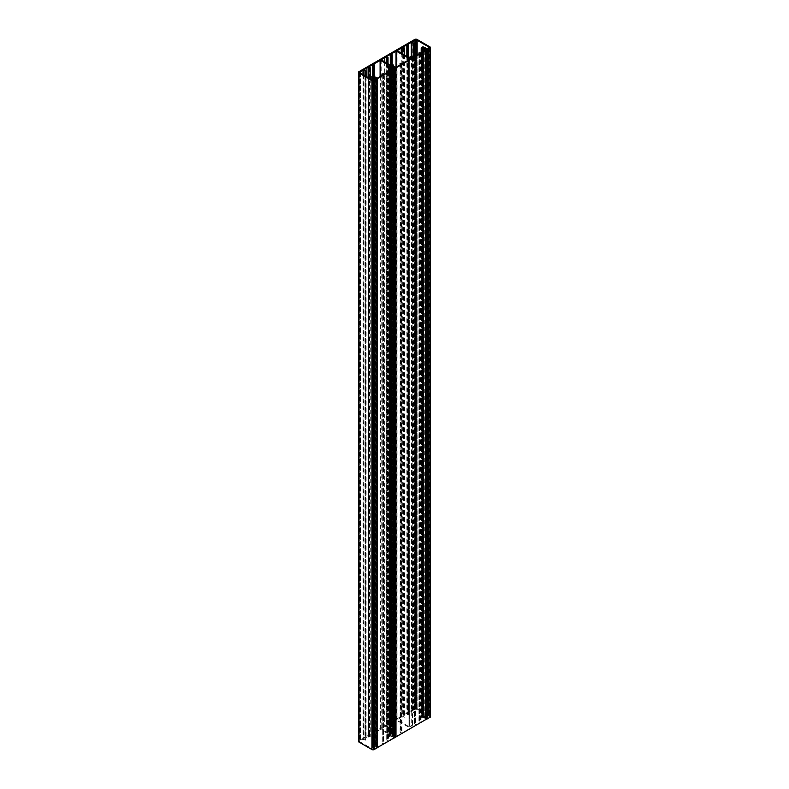 <?xml version="1.0" encoding="UTF-8"?>
<svg xmlns="http://www.w3.org/2000/svg" width="789" height="789" viewBox="0 0 789 789"><rect width="100%" height="100%" fill="white"/><g stroke="black" fill="none" stroke-linecap="round" stroke-linejoin="round"><path stroke-width="0.59" stroke-dasharray="3.94 2.96" d="M370.14 736.689L368.453 736.167L372.507 733.829L374.085 734.737A1.095 0.631 0 0 0 374.085 733.849L374.045 733.829A1.095 0.631 180 0 1 374.045 732.932L380.485 729.44L389.924 734.894L388.839 736.186L389.845 736.384L389.302 735.94L390.466 735.2L394.441 737.784L389.825 735.555L393.366 737.971L388.878 740.555L386.797 740.555L388.267 740.92L383.592 743.613L382.971 742.765L382.123 743.327L382.971 743.968L377.369 747.203L372.901 745.329L376.925 747.775L372.733 745.674L374.854 745.033L373.069 744.609L371.816 745.536L375.465 747.903L372.98 749.303L359.409 741.473L362.999 739.313L365.632 740.072L363.966 738.82L366.905 737.064A1.095 0.631 180 0 1 368.443 737.064L368.483 737.084A1.095 0.631 0 0 0 370.031 737.084L370.14 736.689M391.236 65.665L391.236 734.756L393.563 734.243L391.778 733.819L390.693 734.451L381.255 728.997L384.697 726.787A1.095 0.631 180 0 1 386.235 726.787L386.275 726.807A1.095 0.631 0 0 0 387.823 726.807L386.235 725.9L390.299 723.552L391.877 724.47A1.095 0.631 0 0 0 391.877 723.572L391.837 723.552A1.095 0.631 180 0 1 391.837 722.665L396.394 720.258L409.333 727.507L412.499 725.229L408.949 726.61L397.163 719.815L401.236 717.24A1.095 0.631 180 0 1 402.784 717.24L402.824 717.26A1.095 0.631 0 0 0 404.363 717.26L402.784 716.343L406.838 714.006L408.426 714.923A1.095 0.631 0 0 0 408.426 714.025L408.386 714.006A1.095 0.631 180 0 1 408.386 713.108L411.247 711.461L413.594 712.378L412.282 710.859L416.217 708.818L429.443 716.422L427.322 718.01L423.624 716.096L421.454 716.678L421.997 717.665L423.269 716.481L426.987 718.937M416.493 39.963L416.493 709.055L416.484 39.992M390.683 723.552L390.683 65.349L390.693 734.451M414.955 55.2L414.955 709.311M415.596 709.311L415.586 55.102L415.596 709.311M416.424 709.37L416.424 55.565L416.424 709.37M417.154 55.141L417.154 709.479M428.358 715.948L428.358 48.326L428.388 715.988M425.577 48.79L425.577 717.882M425.577 49.066L425.577 718.069M430.498 716.678A1.637 0.947 0 0 0 430.015 716.008L417.075 708.542A1.637 0.947 0 0 0 414.758 708.542L358.985 740.743A1.637 0.947 0 0 0 358.502 741.413M375.179 77.914L375.179 746.996M372.733 76.582L372.733 745.674M372.724 76.572L372.724 745.437M372.073 79.531L372.073 745.881M360.612 73.042L360.612 742.124M360.326 71.769L360.326 740.861M389.924 65.803L389.924 734.894M390.466 66.414L390.466 735.2M392.971 67.627L392.971 736.719M392.971 67.815L392.971 736.906M395.674 737.015L391.236 734.756M426.908 49.825L426.908 718.917L422.667 716.59L425.912 719.173L421.079 721.965L418.998 721.965L420.468 722.32L415.793 725.022L415.152 724.706L415.556 724.174L414.403 724.618L415.172 725.377L401.936 733.02L400.23 732.35L401.315 733.375L396.058 736.413L391.877 734.372L395.713 737.025M423.259 716.846L423.259 47.754L423.249 716.836M422.805 717.093L422.805 51.877L422.815 717.102M423.427 717.655L423.427 51.522M425.37 718.769L425.37 50.397L425.389 718.789M394.076 735.733L394.076 66.641M375.386 746.532L375.386 77.44M369.558 67.598L369.558 736.689M360.425 72.618L360.415 741.699M372.477 79.561L372.477 748.653M429.532 47.685L429.532 716.511M407.223 56.532L407.223 714.006M403.879 47.784L403.879 716.876M411.73 56.137L411.73 725.229M387.33 57.331L387.33 726.422M392.32 65.448L392.32 734.135M392.705 65.615L392.705 734.135M393.09 65.763L393.09 734.352M393.474 735.003L393.474 734.135M392.942 64.728L392.942 733.819M391.778 724.529L391.778 733.819M384.697 61.887L384.697 726.787M386.235 62.785L386.235 726.787M386.275 62.804L386.275 726.807M387.823 63.702L387.823 726.807M387.912 63.751L387.912 726.758M387.241 57.39L387.241 726.472M386.857 57.39L386.857 726.472M390.299 65.122L390.299 723.552M391.196 65.063L391.196 724.194M391.877 64.678L391.877 724.47M391.877 54.49L391.877 723.572M391.837 722.665L391.837 723.552M396.009 67.341L396.009 720.258M396.394 67.124L396.394 720.258M408.949 59.875L408.949 727.507M409.333 59.658L409.333 727.507M412.499 57.824L412.499 725.673M409.333 57.528L409.333 726.61M408.949 57.528L408.949 726.61M401.236 53.07L401.236 717.24M402.784 53.968L402.784 717.24M402.824 53.987L402.824 717.26M404.363 54.875L404.363 717.26M404.451 54.934L404.451 717.211M403.79 47.833L403.79 716.925M403.396 47.833L403.396 716.925M406.838 56.305L406.838 714.006M407.735 56.828L407.735 714.647M408.317 57.163L408.317 714.982M408.426 57.222L408.426 714.923M408.386 714.006L408.386 44.914L408.426 714.025M408.386 44.914L408.386 713.108M411.247 56.423L411.247 711.461M411.631 56.197L411.631 711.461M413.209 57.419L413.209 712.378M413.594 57.193L413.594 712.378M413.87 57.035L413.87 712.22M413.87 42.912L413.87 711.994M415.458 55.043L415.458 709.37M415.537 39.983L415.537 709.074M416.02 55.792L416.02 708.788M416.217 55.684L416.217 708.818M416.523 55.506L416.523 709.439M428.466 48.267L428.466 716.333M428.585 47.823L428.585 716.382M429.088 716.895L429.088 47.813L429.078 716.353M429.591 47.587L429.591 716.619M428.703 47.774L428.703 716.866M428.575 48.198L428.575 716.945L428.575 48.198M428.634 48.168L428.634 717.26M427.322 48.918L427.322 718.01M426.938 48.918L426.938 718.01M423.624 47.005L423.624 716.096M422.46 47.005L422.46 716.096M421.454 47.587L421.454 716.678M421.454 52.656L421.454 717.349M421.997 52.35L421.997 717.665M422.381 716.846L422.381 48.573M422.381 52.123L422.381 717.438M422.884 47.537L422.884 716.481M423.269 47.764L423.269 716.481M425.498 48.967L425.498 717.773M425.656 49.155L425.656 718.177M426.928 49.835L426.928 718.907M430.015 46.926L430.015 716.008M417.075 39.45L417.075 708.542M414.758 39.45L414.758 708.542M358.985 71.651L358.985 740.743M376.945 78.683L376.945 747.765L376.925 78.693M375.692 77.953L375.692 747.045M375.495 77.914L375.495 746.996M374.982 77.864L374.982 746.956M373.611 76.227L373.611 744.924M373.996 76.405L373.996 744.924M374.38 76.543L374.38 745.151M374.775 76.691L374.775 744.924M374.233 75.527L374.233 744.609M373.069 75.527L373.069 744.609M372.063 76.109L372.063 745.201M374.104 79.659L374.104 748.751M374.016 79.679L374.016 748.771M373.542 79.63L373.542 748.722M373.404 748.781L373.404 80.093L373.414 748.791M372.98 80.212L372.98 749.303M372.783 80.182L372.783 749.274M372.516 79.975L372.516 749.008M372.576 80.084L372.576 748.722L372.576 80.084M371.875 79.521L371.875 748.613M371.816 745.536L371.816 748.593M360.534 72.667L360.534 741.759M359.912 741.187L359.912 72.647L359.922 741.739M359.468 72.489L359.468 741.581M360.297 72.618L360.297 741.226M362.999 74.413L362.999 739.313M363.384 74.639L363.384 739.313M364.972 75.557L364.972 740.23M365.356 75.774L365.356 740.23M365.632 75.931L365.632 740.072M365.632 70.754L365.632 739.845M366.905 76.671L366.905 737.064M368.443 77.559L368.443 737.064L368.483 77.578M370.031 78.476L370.031 737.084M370.14 78.535L370.14 737.025M369.459 67.657L369.459 736.748M369.074 67.657L369.074 736.748M372.507 75.852L372.507 733.829M372.891 75.626L372.891 733.829M373.424 75.409L373.424 734.46M373.996 75.428L373.996 734.796M374.085 75.458L374.085 734.737M374.085 64.757L374.085 733.849M374.045 732.932L374.045 733.829M380.101 76.543L380.101 729.44M380.485 76.316L380.485 729.44M388.839 66.424L388.839 735.516M388.839 71.483L388.839 736.186M389.381 71.188L389.381 736.502M389.766 70.961L389.766 736.275M392.892 67.696L392.892 736.601M393.05 67.923L393.05 737.015M394.322 68.653L394.322 737.745M395.634 67.893L395.634 736.985M394.372 67.164L394.372 736.255M394.175 67.114L394.175 736.206M393.859 67.114L393.859 736.206M393.662 67.065L393.662 736.157M394.027 66.611L394.027 735.703M423.476 51.492L423.476 717.674M423.801 48.247L423.801 717.339M393.573 67.016L393.573 736.019M391.877 65.28L391.877 734.372M392.034 65.28L392.034 734.372M391.591 65.448L391.591 734.539M391.591 65.872L391.591 734.628M392.015 66.118L392.015 734.875L392.034 66.128M392.883 66.621L392.883 735.19M392.922 66.641L392.922 735.22M393.524 66.986L393.524 735.989M394.973 67.509L394.973 736.413L395.003 67.529M395.457 67.706L395.457 736.689M395.486 736.729L395.486 67.637L395.476 736.758M395.536 67.844L395.536 736.936M395.605 67.893L395.605 736.985M426.829 49.776L426.829 718.868M426.514 49.746L426.514 718.838M426.395 49.737L426.395 718.828M425.912 718.542L425.912 49.451L425.932 718.562M425.232 48.652L425.232 717.743M425.172 48.622L425.172 717.714M423.851 48.267L423.851 717.359M422.825 47.508L422.825 716.59M422.667 47.508L422.667 716.59M422.381 47.675L422.381 716.757M424.689 50.792L424.689 718M424.748 50.762L424.748 718.029M421.079 52.873L421.079 721.965M420.931 52.873L420.931 721.965M420.152 52.429L420.152 721.521M419.768 52.429L419.768 721.521M418.998 52.873L418.998 721.965M418.998 54.076L418.998 722.182M419.048 54.046L419.048 722.211M419.432 53.83L419.432 722.211M419.856 53.583L419.856 721.965M420.014 53.494L420.014 721.965M415.793 55.93L415.793 725.022M415.635 55.93L415.635 725.022M415.606 55.911L415.606 724.42M415.606 55.112L415.606 724.194M415.556 55.082L415.556 724.174M415.172 55.082L415.172 724.174M414.403 55.526L414.403 724.618M414.403 56.729L414.403 724.835M401.936 63.929L401.936 733.02M401.779 63.929L401.779 733.02M400.615 63.258L400.615 732.35M400.23 63.258L400.23 732.35M400.151 63.307L400.151 732.399M400.151 64.954L400.151 732.616M396.058 67.321L396.058 736.413M395.91 67.321L395.91 736.413M395.388 67.016L395.388 736.107M395.358 67.006L395.358 736.098M393.425 65.881L393.425 734.973M392.478 65.536L392.478 734.618L392.458 65.526M375.337 77.411L375.337 746.502M390.92 70.29L390.92 736.472M391.255 67.045L391.255 736.137M374.893 77.815L374.893 746.808M373.187 76.079L373.187 745.161M373.345 76.079L373.345 745.161M372.901 76.247L372.901 745.329M372.901 76.681L372.901 745.418M373.325 76.918L373.325 745.664L373.345 76.927M374.193 77.411L374.193 745.99M374.233 77.44L374.233 746.009M374.834 77.786L374.834 746.779M376.314 747.222L376.314 78.318L376.284 747.203M376.767 78.496L376.767 747.479M376.797 747.528L376.797 78.436L376.787 747.558M376.846 78.644L376.846 747.735M394.352 68.623L394.352 737.715M394.283 68.574L394.283 737.666M393.967 68.544L393.967 737.636M393.839 68.535L393.839 737.626M393.366 737.34L393.366 68.258L393.386 737.36M392.675 67.45L392.675 736.541M392.626 67.42L392.626 736.512M391.295 67.075L391.295 736.157M390.713 66.562L390.713 735.644L390.693 66.552M390.269 66.306L390.269 735.397M390.121 66.306L390.121 735.397M389.825 66.473L389.825 735.555M389.825 67.243L389.825 735.644M390.249 70.675L390.249 735.89L390.269 70.675M390.871 70.32L390.871 736.453M392.143 69.59L392.143 736.798M392.192 69.56L392.192 736.827M392.823 69.195L392.823 737.567L392.843 69.185M388.878 71.474L388.878 740.555M388.73 71.474L388.73 740.555M387.951 71.02L387.951 740.112M387.567 71.02L387.567 740.112M386.797 71.474L386.797 740.555M386.797 72.677L386.797 740.782M386.847 72.647L386.847 740.812M387.231 72.42L387.231 740.812M387.655 72.184L387.655 740.565M387.813 72.085L387.813 740.565M383.592 74.521L383.592 743.613M383.434 74.521L383.434 743.613M382.951 74.215L382.981 743.356M383.405 74.511L383.405 743.021M383.405 73.702L383.405 742.794M383.355 73.683L383.355 742.765M382.971 73.683L382.971 742.765M382.201 74.127L382.201 743.218M382.201 75.33L382.201 743.435M377.369 78.111L377.369 747.203M377.221 78.111L377.221 747.203M376.698 77.815L376.698 746.907M376.669 77.805L376.669 746.897M374.785 76.711L374.785 745.792M374.745 76.681L374.745 745.773M373.789 76.326L373.789 745.418L373.769 76.316M393.563 66.02L393.563 734.243M381.176 59.796L381.176 728.888M388.03 63.82L388.03 726.59M386.156 56.916L386.156 726.008M391.374 54.934L391.374 724.026M391.078 65.132L391.078 724.361M392.202 64.599L392.202 724.026M391.522 54.017L391.522 723.109M412.657 57.735L412.657 725.456M397.084 50.614L397.084 719.696M404.579 55.003L404.579 717.043M402.706 47.37L402.706 716.461M407.913 45.387L407.913 714.479M407.617 56.759L407.617 714.814M408.741 57.41L408.741 714.469M408.061 44.47L408.061 713.562M413.949 56.995L413.949 712.112M412.203 41.876L412.203 710.968M415.537 39.953L415.537 709.035M429.591 47.557L429.591 716.649M421.208 52.794L421.208 717.014M422.46 52.074L422.46 717.546M421.908 48.011L421.908 717.102M372.645 76.464L372.645 745.556M374.854 76.789L374.854 745.033M375.465 78.811L375.465 747.903M372.507 79.945L372.507 749.037M365.711 75.981L365.711 739.964M363.966 69.728L363.966 738.82M370.258 78.604L370.258 736.857M368.374 67.193L368.374 736.275M373.591 65.201L373.591 734.293M373.296 75.428L373.296 734.628M374.41 75.626L374.41 734.293M373.73 64.294L373.73 733.385M388.602 71.395L388.602 735.851M389.845 70.911L389.845 736.384M389.302 66.848L389.302 735.94M391.561 65.852L391.561 734.579M395.447 67.785L395.447 736.827M422.352 48.326L422.352 716.806M425.942 50.042L425.942 719.134M418.92 54.125L418.92 722.073M420.498 53.188L420.498 722.27M415.152 55.624L415.152 724.706M415.685 55.94L415.685 724.312M414.324 56.778L414.324 724.726M415.201 56.236L415.201 725.328M400.072 65.004L400.072 732.508M401.345 64.244L401.345 733.336M372.872 76.661L372.872 745.378M376.767 78.575L376.767 747.627M389.796 67.203L389.796 735.604M393.395 68.84L393.395 737.932M386.718 72.716L386.718 740.674M388.296 71.779L388.296 740.871M383.484 74.541L383.484 742.903M382.123 75.379L382.123 743.327M383 74.837L383 743.928"/><path stroke-width="1.18" d="M390.466 66.118L394.707 68.653L395.634 67.893L391.236 65.665L393.474 65.043L391.778 64.728L390.693 65.359L381.176 59.796L384.697 57.696A1.095 0.631 180 0 1 386.235 57.696L386.275 57.725A1.095 0.631 0 0 0 387.823 57.725L386.235 56.808L390.299 54.461L391.877 55.378A1.095 0.631 0 0 0 391.877 54.49L391.837 54.461A1.095 0.631 180 0 1 391.837 53.573L396.394 51.167L408.949 58.416L412.499 56.591L411.73 56.137L408.949 57.528L397.163 50.723L401.236 48.149A1.095 0.631 180 0 1 402.784 48.149L402.824 48.168A1.095 0.631 0 0 0 404.363 48.168L402.784 47.251L406.838 44.914L408.426 45.831A1.095 0.631 0 0 0 408.426 44.934A1.095 0.631 180 0 1 408.386 44.026L411.247 42.369L413.594 43.287L412.282 41.768L416.217 39.726L429.532 47.419L427.322 48.918L423.624 47.005L422.46 47.005L421.454 48.257L422.46 48.464L421.908 48.011L423.269 47.389L426.928 49.815L430.015 48.257A1.637 0.947 0 0 0 430.498 47.587A1.637 0.947 0 0 0 430.015 46.926L417.075 39.45A1.637 0.947 0 0 0 414.758 39.45L358.985 71.651A1.637 0.947 0 0 0 358.502 72.322A1.637 0.947 0 0 0 358.985 72.992L371.925 80.458A1.637 0.947 0 0 0 374.242 80.458L377.024 78.792L372.733 76.582L374.854 75.951L374.233 75.527L371.816 76.444L375.465 78.811L372.783 80.182L359.468 72.489L362.999 70.221L365.632 70.98L363.966 69.728L366.905 67.972A1.095 0.631 180 0 1 368.443 67.972L368.483 67.992A1.095 0.631 0 0 0 370.031 67.992L368.453 67.075L372.507 64.737L374.085 65.655A1.095 0.631 0 0 0 374.085 64.757L374.045 64.737A1.095 0.631 180 0 1 374.045 63.84L380.485 60.349L389.924 65.803L388.839 67.095L389.845 67.302L389.302 66.848L390.466 66.414M408.426 44.934L408.386 44.026M414.955 40.229L414.955 55.2M417.154 40.387L417.154 55.141M428.575 47.843L428.585 47.301M426.987 718.937L430.015 717.349A1.637 0.947 0 0 0 430.498 716.678L430.498 47.587M358.502 72.322L358.502 741.413A1.637 0.947 0 0 0 358.985 742.074L371.925 749.55A1.637 0.947 0 0 0 374.242 749.55L376.984 747.804M372.073 76.789L372.073 79.531M377.024 747.814L395.674 737.015M394.046 66.631L391.877 65.28L395.999 67.893L426.987 49.934L422.667 47.508L425.912 50.082L421.079 52.873L418.998 52.873L420.468 53.228L415.793 55.93L415.152 55.624L415.556 55.082L414.403 55.526L415.172 56.285L401.936 63.929L400.23 63.258L401.315 64.284L396.058 67.321L394.046 66.631M395.713 737.025L426.908 718.917M423.427 48.563L423.427 51.522M375.357 77.43L373.187 76.079L377.31 78.693L394.441 68.732L390.121 66.306L393.366 68.88L388.878 71.474L387.567 71.02L386.797 71.691L388.267 71.829L383.592 74.521L382.971 73.683L382.123 74.235L382.971 74.886L377.369 78.111L375.357 77.43M407.223 44.914L407.223 56.532M390.683 54.471L390.683 65.349M392.705 65.043L392.705 65.615M393.09 65.27L393.09 65.763M393.474 65.27L393.474 65.921M384.697 57.696L384.697 61.887M386.235 57.696L386.235 62.785M386.275 57.725L386.275 62.804M387.823 57.725L387.823 63.702M387.912 57.666L387.912 63.751M390.299 54.461L390.299 65.122M391.196 55.437L391.196 65.063M391.778 55.437L391.778 64.737M391.877 55.378L391.877 64.678M391.837 53.573L391.837 54.461M396.009 51.167L396.009 67.341M396.394 51.167L396.394 67.124M408.949 58.416L408.949 59.875M409.333 58.416L409.333 59.658M412.499 56.591L412.499 57.824M401.236 48.149L401.236 53.07M402.784 48.149L402.784 53.968M402.824 48.168L402.824 53.987M404.363 48.168L404.363 54.875M404.451 48.119L404.451 54.934M406.838 44.914L406.838 56.305M407.735 45.89L407.735 56.828M408.317 45.89L408.317 57.163M408.426 45.831L408.426 57.222M411.247 42.369L411.247 56.423M411.631 42.369L411.631 56.197M413.209 43.287L413.209 57.419M413.594 43.287L413.594 57.193M413.87 43.129L413.87 57.035M415.458 40.278L415.458 55.043M415.586 40.229L415.586 55.102L415.596 40.219M416.02 39.697L416.02 55.792M416.217 39.726L416.217 55.684M416.523 40.347L416.523 55.506M428.358 46.857L428.358 48.326L428.388 46.896M428.466 47.241L428.466 48.267M429.078 47.261L429.078 47.813M421.454 48.257L421.454 52.656M421.997 48.573L421.997 52.35M422.381 48.573L422.381 52.123M427.313 49.815L427.313 718.907M430.015 48.257L430.015 717.349M358.985 72.992L358.985 742.074M371.925 80.458L371.925 749.55M374.242 80.458L374.242 749.55M376.945 78.9L376.945 747.992M373.996 75.833L373.996 76.405M374.775 76.06L374.775 76.691M359.912 72.105L359.912 72.647M362.999 70.221L362.999 74.413M363.384 70.221L363.384 74.639M364.972 71.138L364.972 75.557M365.356 71.138L365.356 75.774M365.632 70.98L365.632 75.931M366.905 67.972L366.905 76.671M368.443 67.972L368.443 77.559L368.483 67.992M370.031 67.992L370.031 78.476M370.14 67.933L370.14 78.535M372.507 64.737L372.507 75.852M372.891 64.737L372.891 75.626M373.424 65.704L373.424 75.409M373.996 65.704L373.996 75.428M374.085 65.655L374.085 75.458M374.045 63.84L374.045 64.737M380.101 60.349L380.101 76.543M380.485 60.349L380.485 76.316M388.839 67.095L388.839 71.483M389.381 67.41L389.381 71.188M389.766 67.41L389.766 70.961M394.707 68.653L394.707 737.745M395.634 68.12L395.634 737.202M423.476 48.593L423.476 51.492M392.883 66.098L392.883 66.621M392.922 66.128L392.922 66.641M395.999 67.893L395.999 736.985M426.908 50.042L426.908 719.134M422.805 48.001L422.805 51.877L422.815 48.011M424.689 48.908L424.689 50.792M424.748 48.938L424.748 50.762M425.37 49.677L425.37 50.397L425.389 49.697M418.998 53.1L418.998 54.076M419.048 53.119L419.048 54.046M419.432 53.119L419.432 53.83M419.856 52.873L419.856 53.583M420.014 52.873L420.014 53.494M415.606 55.329L415.606 55.911M414.403 55.753L414.403 56.729M400.151 63.524L400.151 64.954M390.92 67.39L390.92 70.29M374.193 76.898L374.193 77.411M374.233 76.927L374.233 77.44M377.31 78.693L377.31 747.775M394.352 68.85L394.352 737.932M389.825 66.562L389.825 67.243M390.249 66.799L390.249 70.675L390.269 66.818M390.871 67.361L390.871 70.32M392.143 67.706L392.143 69.59M392.192 67.736L392.192 69.56M392.823 68.475L392.823 69.195L392.843 68.495M386.797 71.691L386.797 72.677M386.847 71.72L386.847 72.647M387.231 71.72L387.231 72.42M387.655 71.474L387.655 72.184M387.813 71.474L387.813 72.085M383.405 73.929L383.405 74.511M382.201 74.344L382.201 75.33M393.563 65.152L393.563 66.02M388.03 57.498L388.03 63.82M391.078 55.269L391.078 65.132M392.202 54.934L392.202 64.599M412.657 56.364L412.657 57.735M404.579 47.951L404.579 55.003M407.617 45.723L407.617 56.759M408.741 45.387L408.741 57.41M413.949 43.02L413.949 56.995M421.208 47.922L421.208 52.794M422.46 48.464L422.46 52.074M377.024 78.792L377.024 747.883M374.854 75.951L374.854 76.789M371.816 76.444L371.816 79.502M365.711 70.872L365.711 75.981M370.258 67.765L370.258 78.604M373.296 65.536L373.296 75.428M374.41 65.201L374.41 75.626M388.602 66.759L388.602 71.395M389.845 67.302L389.845 70.911M395.713 68.002L395.713 737.094M426.987 49.934L426.987 719.026M418.92 52.981L418.92 54.125M415.685 55.22L415.685 55.94M414.324 55.634L414.324 56.778M400.072 63.416L400.072 65.004M394.441 68.732L394.441 737.823M389.796 66.513L389.796 67.203M386.718 71.582L386.718 72.716M383.484 73.821L383.484 74.541M382.123 74.235L382.123 75.379"/></g></svg>
